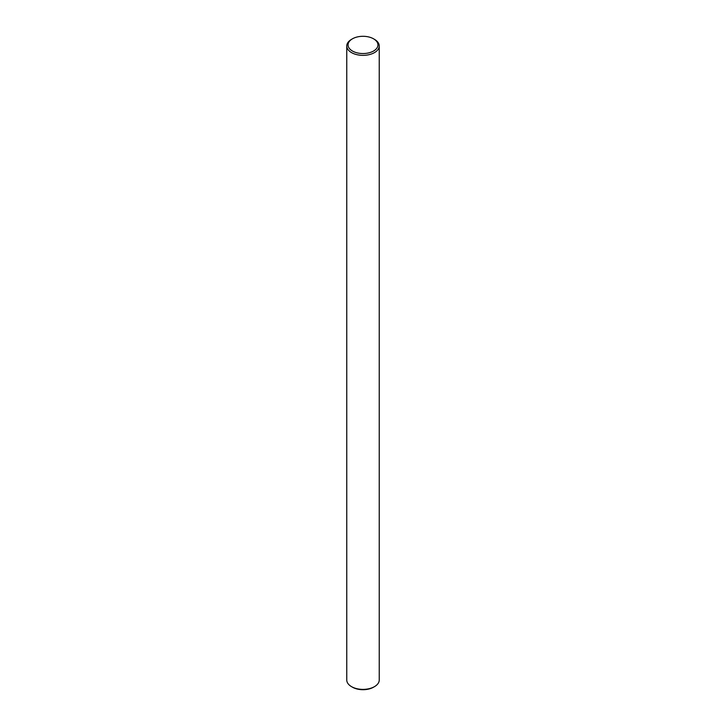 <?xml version="1.0" encoding="UTF-8"?>
<svg xmlns="http://www.w3.org/2000/svg" width="726" height="726" viewBox="0 0 726 726"><rect width="100%" height="100%" fill="white"/><g stroke="black" fill="none" stroke-linecap="round" stroke-linejoin="round"><path stroke-width="1.09" d="M352.437 51.02A14.937 8.621 0 0 0 373.563 51.02A14.937 8.621 0 0 0 373.563 38.823L374.48 39.358A16.235 9.374 180 0 1 379.235 45.983A16.235 9.374 180 0 1 369.207 54.641A16.235 9.374 180 0 1 351.52 52.608A16.235 9.374 180 0 1 346.765 45.983A16.235 9.374 180 0 1 351.52 39.358L352.437 38.823A14.937 8.621 0 0 0 352.437 51.02M374.48 686.642L373.563 687.177A14.937 8.621 180 0 1 352.437 687.177L351.52 686.642A16.235 9.374 0 0 0 374.48 686.642A16.235 9.374 0 0 0 379.235 680.017L379.235 45.983M346.765 45.983L346.765 680.017A16.235 9.374 0 0 0 351.52 686.642L352.437 687.177M374.48 39.358L373.563 38.823A14.937 8.621 0 0 0 352.437 38.823"/></g></svg>
